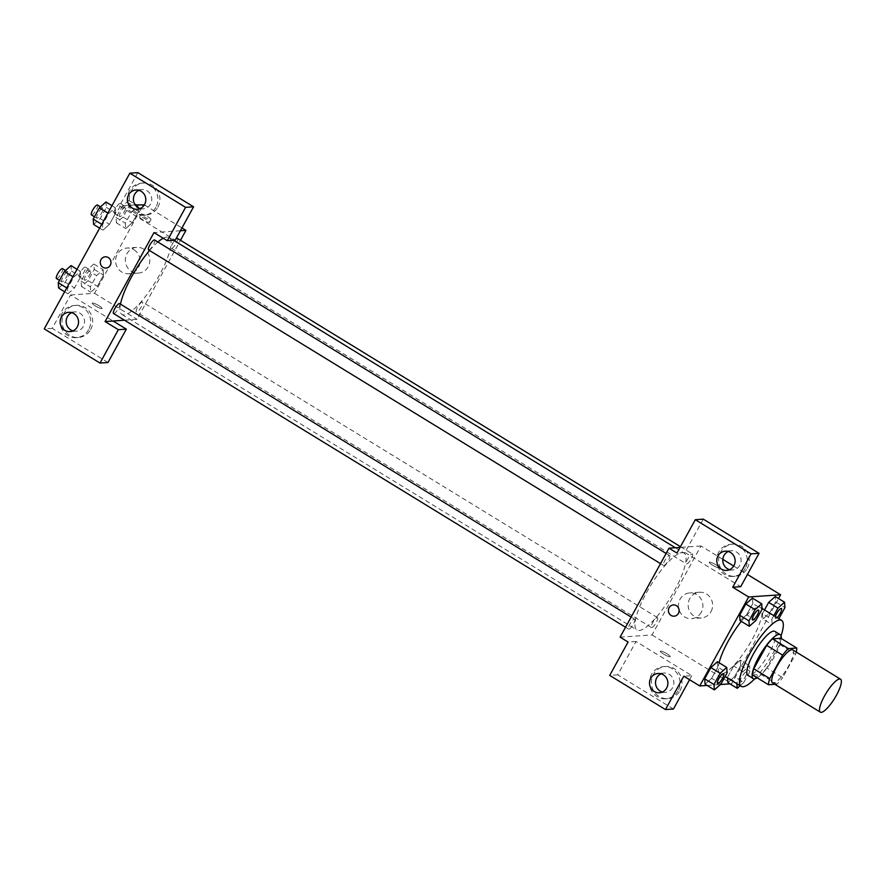 <?xml version="1.0" encoding="UTF-8"?>
<svg xmlns="http://www.w3.org/2000/svg" width="885" height="885" viewBox="0 0 885 885"><rect width="100%" height="100%" fill="white"/><g stroke="black" fill="none" stroke-linecap="round" stroke-linejoin="round"><path stroke-width="0.66" stroke-dasharray="4.42 3.32" d="M792.75 649.911A19.337 4.978 -58.5 0 1 787.783 667.489A19.337 4.978 -58.5 0 1 773.479 683.076A19.337 4.978 -58.5 0 1 772.55 682.877M780.858 638.273A24.946 6.416 -58.5 0 1 779.641 644.479L766.775 667.887L782.705 677.644L795.571 654.236A24.946 6.416 -58.5 0 0 796.212 652.035M774.895 684.315L776.919 684.171A24.946 6.416 -58.5 0 0 782.705 677.644M752.582 675.001L760.989 674.414L776.919 684.171M766.775 667.887A24.946 6.416 -58.5 0 1 760.989 674.414M757.206 677.833A25.776 6.626 121.5 0 0 772.373 660.099A25.776 6.626 121.5 0 0 781.289 638.539M774.873 631.403A25.776 6.626 -58.5 0 1 768.257 654.845A25.776 6.626 -58.5 0 1 749.175 675.62A25.776 6.626 -58.5 0 1 747.936 675.355M779.641 644.479L795.571 654.236M781.035 635.762A38.663 9.945 -58.5 0 1 754.617 678.861M741.309 621.358A38.663 9.945 -58.5 0 1 760.37 607.398A38.663 9.945 -58.5 0 1 750.447 642.554A38.663 9.945 -58.5 0 1 721.828 673.728A38.663 9.945 -58.5 0 1 719.97 673.33A38.663 9.945 -58.5 0 1 719.118 662.754M707.115 685.444L720.401 684.525M729.959 683.862L731.696 683.74L778.534 598.537M720.954 684.028L711.662 678.341L705.079 684.205L711.662 678.341L717.846 667.102L717.436 661.726L717.846 667.102L727.138 672.799M755.934 620.418L746.641 614.721L740.059 620.584L746.641 614.721L752.814 603.493L752.405 598.116L752.814 603.493L762.107 609.179M773.811 615.639L771.786 619.323L762.494 613.626L764.518 609.942L762.494 613.626L762.903 619.002L769.485 613.139L775.658 601.911L775.26 596.534L775.658 601.911L784.951 607.597M740.159 685.698L743.809 682.446L734.517 676.76L727.935 682.612L734.517 676.76L740.69 665.52L740.28 660.144L733.698 666.007L727.525 677.235L727.581 677.998L727.525 677.235L736.818 682.932L736.873 683.696M715.932 564.851A5.642 0.985 -151.2 0 1 719.129 567.683A5.642 0.985 -151.2 0 1 713.708 565.836A5.642 0.985 -151.2 0 1 709.239 562.252A5.642 0.985 -151.2 0 1 715.932 564.851A5.642 0.985 28.8 0 0 709.239 562.263A5.642 0.985 28.8 0 0 713.708 565.836A5.642 0.985 28.8 0 0 719.129 567.694A5.642 0.985 28.8 0 0 715.932 564.851M703.298 519.152L684.957 552.505L676.97 553.059M684.957 552.505L740.712 586.678M620.097 637.156L652.046 634.943L700.964 545.968L722.802 559.353M733.709 566.035L747.427 574.442M700.964 545.968L680.078 547.417M747.228 568.369A16.107 15.31 -94 0 0 746.918 551.764A16.107 15.31 -94 0 0 732.835 544.164A16.107 15.31 -94 0 0 718.675 561.289A16.107 15.31 -94 0 0 735.059 576.301A16.107 15.31 -94 0 0 747.228 568.369M745.225 568.502A16.107 15.31 86 0 1 733.068 576.445A16.107 15.31 86 0 1 716.673 561.422A16.107 15.31 86 0 1 730.844 544.297A16.107 15.31 86 0 1 744.927 551.897A16.107 15.31 86 0 1 745.225 568.502M729.594 569.686A9.669 9.193 -94 0 0 736.541 552.03A9.669 9.193 -94 0 0 728.322 551.466M711.02 611.601A12.888 12.246 -94 0 0 710.777 598.326A12.888 12.246 -94 0 0 699.504 592.242A12.888 12.246 -94 0 0 688.176 605.937A12.888 12.246 -94 0 0 701.285 617.951A12.888 12.246 -94 0 0 711.02 611.601M652.046 634.943L731.696 683.74M701.285 612.276A12.888 12.246 86 0 1 691.561 618.626A12.888 12.246 86 0 1 678.441 606.612A12.888 12.246 86 0 1 689.78 592.917A12.888 12.246 86 0 1 701.042 599.001A12.888 12.246 86 0 1 701.285 612.276M663.529 654.059A5.642 0.985 28.8 0 0 670.211 656.659A5.642 0.985 28.8 0 0 665.741 653.086A5.642 0.985 28.8 0 0 660.332 651.227A5.642 0.985 28.8 0 0 663.529 654.059A5.642 0.985 -151.2 0 1 660.332 651.216A5.642 0.985 -151.2 0 1 665.752 653.075A5.642 0.985 -151.2 0 1 670.222 656.648A5.642 0.985 -151.2 0 1 663.529 654.059M673.452 709.007L617.708 674.846L636.049 641.481L691.793 675.642L683.806 676.195M636.049 641.481L628.062 642.034M679.968 690.698A16.107 15.31 -94 0 0 679.669 674.093A16.107 15.31 -94 0 0 665.586 666.494A16.107 15.31 -94 0 0 651.426 683.618A16.107 15.31 -94 0 0 667.81 698.63A16.107 15.31 -94 0 0 679.968 690.698M691.793 675.642L689.559 679.713M677.976 690.831A16.107 15.31 86 0 1 665.819 698.774A16.107 15.31 86 0 1 649.424 683.762A16.107 15.31 86 0 1 663.584 666.626A16.107 15.31 86 0 1 677.678 674.237A16.107 15.31 86 0 1 677.976 690.831M662.334 692.026A9.669 9.193 -94 0 0 669.281 674.359A9.669 9.193 -94 0 0 661.073 673.795M617.708 674.846L609.721 675.399M674.138 616.192L674.138 616.192A5.642 5.354 -94 0 0 679.105 610.196A5.642 5.354 -94 0 0 673.363 604.942L673.363 604.942M657.212 617.575A5.797 1.493 -58.5 0 1 657.5 617.63A5.797 1.493 -58.5 0 1 655.741 623.361A5.797 1.493 -58.5 0 1 651.437 627.52A5.797 1.493 -58.5 0 1 652.92 622.244A5.797 1.493 -58.5 0 1 657.212 617.575M669.337 555.537A5.797 1.493 -58.5 0 1 669.624 555.603A5.797 1.493 -58.5 0 1 668.131 560.88A5.797 1.493 -58.5 0 1 663.839 565.548A5.797 1.493 -58.5 0 1 663.562 565.493A5.797 1.493 -58.5 0 1 665.044 560.216A5.797 1.493 -58.5 0 1 669.337 555.537M634.368 619.157A5.797 1.493 -58.5 0 1 634.645 619.212A5.797 1.493 -58.5 0 1 633.162 624.489A5.797 1.493 -58.5 0 1 628.87 629.169A5.797 1.493 -58.5 0 1 628.582 629.102A5.797 1.493 -58.5 0 1 630.076 623.825A5.797 1.493 -58.5 0 1 634.368 619.157M692.192 553.955A5.797 1.493 -58.5 0 1 692.468 554.021A5.797 1.493 -58.5 0 1 690.975 559.298A5.797 1.493 -58.5 0 1 686.683 563.966A5.797 1.493 -58.5 0 1 686.406 563.911A5.797 1.493 -58.5 0 1 687.899 558.634A5.797 1.493 -58.5 0 1 692.192 553.955M681.926 552.638A45.113 11.605 -58.5 0 1 684.094 553.103A45.113 11.605 -58.5 0 1 672.511 594.123A45.113 11.605 -58.5 0 1 639.125 630.485A45.113 11.605 -58.5 0 1 636.957 630.02A45.113 11.605 -58.5 0 1 648.539 589.001A45.113 11.605 -58.5 0 1 681.926 552.638M163.216 238.253A45.113 11.605 -58.5 0 1 169.068 237.501A45.113 11.605 -58.5 0 1 157.486 278.521A45.113 11.605 -58.5 0 1 124.099 314.894A45.113 11.605 -58.5 0 1 121.931 314.429A45.113 11.605 -58.5 0 1 120.493 304.152M149.543 250.51A45.113 11.605 -58.5 0 1 157.873 242.014M142.186 301.973A5.797 1.493 121.5 0 0 137.894 306.652A5.797 1.493 121.5 0 0 136.412 311.929A5.797 1.493 121.5 0 0 140.715 307.759A5.797 1.493 121.5 0 0 142.474 302.039A5.797 1.493 121.5 0 0 142.186 301.973M154.598 240.001A5.797 1.493 -58.5 0 1 153.105 245.278A5.797 1.493 -58.5 0 1 148.813 249.957M119.619 303.621A5.797 1.493 -58.5 0 1 118.136 308.898A5.797 1.493 -58.5 0 1 113.844 313.567M177.442 238.419A5.797 1.493 -58.5 0 1 175.949 243.696A5.797 1.493 -58.5 0 1 171.657 248.375A5.797 1.493 -58.5 0 1 171.38 248.309A5.797 1.493 -58.5 0 1 174.389 240.764M174.843 240.2A5.797 1.493 -58.5 0 1 175.772 239.215M124.497 320.215L137.02 319.341L180.485 240.289M180.418 230.753L153.979 232.589M106.023 268.055L106.023 268.055A5.642 5.354 -94 0 0 110.979 262.06A5.642 5.354 -94 0 0 105.238 256.805L105.238 256.805M140.228 208.539A9.669 9.193 -94 0 0 147.175 190.883A9.669 9.193 -94 0 0 138.967 190.319M155.871 207.355A16.107 15.31 86 0 1 143.713 215.298A16.107 15.31 86 0 1 127.318 200.287A16.107 15.31 86 0 1 141.478 183.151A16.107 15.31 86 0 1 155.572 190.751A16.107 15.31 86 0 1 155.871 207.355M157.862 207.223A16.107 15.31 -94 0 0 157.563 190.618A16.107 15.31 -94 0 0 143.481 183.018A16.107 15.31 -94 0 0 129.321 200.143A16.107 15.31 -94 0 0 145.704 215.155A16.107 15.31 -94 0 0 157.862 207.223M72.979 330.879A9.669 9.193 -94 0 0 84.506 320.923A9.669 9.193 -94 0 0 71.718 312.648M88.611 329.696A16.107 15.31 86 0 1 76.453 337.627A16.107 15.31 86 0 1 60.069 322.616A16.107 15.31 86 0 1 74.229 305.48A16.107 15.31 86 0 1 88.312 313.091A16.107 15.31 86 0 1 88.611 329.696M90.613 329.552A16.107 15.31 -94 0 0 90.314 312.947A16.107 15.31 -94 0 0 76.221 305.347A16.107 15.31 -94 0 0 62.061 322.472A16.107 15.31 -94 0 0 78.455 337.495A16.107 15.31 -94 0 0 90.613 329.552M107.992 362.507L52.237 328.335L70.579 294.97L113.059 321.001M52.237 328.335L44.25 328.888M137.839 172.641L119.497 206.006L175.241 240.167M111.986 205.674L115.26 207.687L108.678 213.55L102.505 224.779L102.914 230.155L109.497 224.281L115.669 213.064L115.271 207.676L108.678 213.562L102.505 224.779L102.903 230.166M136.08 204.855L138.115 206.105L131.533 211.969L125.349 223.197L125.758 228.573L132.341 222.699L138.514 211.482L138.126 206.094L131.522 211.98L125.349 223.197L125.747 228.584M93.854 264.018L87.261 269.881L81.088 281.12L81.497 286.497L88.08 280.633L94.252 269.394L93.854 264.018L103.136 269.715L96.553 275.578L90.381 286.817L90.79 292.194L97.372 286.331L103.545 275.091L103.147 269.704L96.553 275.589L90.381 286.817L90.779 292.205L97.372 286.32M67.935 293.776L74.528 287.902L80.701 276.673L80.303 271.286L73.709 277.171L67.537 288.399L67.924 293.787L74.517 287.913L80.701 276.673L80.292 271.297L73.709 277.16L67.537 288.399L67.935 293.776L64.66 291.762M135.206 204.922L119.497 206.006M70.579 294.97L94.551 293.311L143.459 204.346M143.702 249.094A12.888 12.246 -94 0 0 136.699 247.357A12.888 12.246 -94 0 0 125.36 261.064A12.888 12.246 -94 0 0 138.48 273.078A12.888 12.246 -94 0 0 149.532 263.177A12.888 12.246 -94 0 0 143.702 249.094M144.355 204.889L181.967 227.943M94.551 293.311L137.02 319.341M133.967 249.769A12.888 12.246 86 0 1 139.797 263.852A12.888 12.246 86 0 1 128.745 273.753A12.888 12.246 86 0 1 115.636 261.739A12.888 12.246 86 0 1 126.964 248.032A12.888 12.246 86 0 1 133.967 249.769M95.403 305.933A5.642 0.985 28.8 0 0 102.096 308.522A5.642 0.985 28.8 0 0 97.627 304.949A5.642 0.985 28.8 0 0 92.217 303.09A5.642 0.985 28.8 0 0 95.403 305.933A5.642 0.985 -151.2 0 1 92.217 303.09A5.642 0.985 -151.2 0 1 97.627 304.949A5.642 0.985 -151.2 0 1 102.096 308.522A5.642 0.985 -151.2 0 1 95.403 305.922M147.817 216.714A5.642 0.985 -151.2 0 1 151.003 219.557A5.642 0.985 -151.2 0 1 145.594 217.699A5.642 0.985 -151.2 0 1 141.124 214.126A5.642 0.985 -151.2 0 1 147.817 216.714M146.268 219.524A5.642 0.985 28.8 0 0 139.587 216.925A5.642 0.985 28.8 0 0 144.056 220.509A5.642 0.985 28.8 0 0 149.465 222.356A5.642 0.985 28.8 0 0 146.268 219.524M84.916 280.268A5.797 1.493 -58.5 0 1 84.639 280.202A5.797 1.493 -58.5 0 1 86.398 274.483A5.797 1.493 -58.5 0 1 90.701 270.312A5.797 1.493 -58.5 0 1 89.208 275.589A5.797 1.493 -58.5 0 1 84.916 280.268M87.261 269.881L96.553 275.578M81.088 281.12L90.381 286.817M81.497 286.497L90.79 292.194M88.08 280.633L97.372 286.331L103.545 275.091L103.136 269.715M94.252 269.394L103.545 275.091M79.606 277.005A5.797 1.493 -58.5 0 1 79.329 276.95A5.797 1.493 -58.5 0 1 81.088 271.23A5.797 1.493 -58.5 0 1 85.391 267.06A5.797 1.493 -58.5 0 1 83.898 272.337A5.797 1.493 -58.5 0 1 79.606 277.005M128.823 200.408L122.241 206.271L116.057 217.511L116.466 222.887L123.048 217.024L129.232 205.785L128.823 200.408L134.62 203.959M119.895 216.648A5.797 1.493 -58.5 0 1 119.608 216.593A5.797 1.493 -58.5 0 1 121.367 210.862A5.797 1.493 -58.5 0 1 125.67 206.703A5.797 1.493 -58.5 0 1 124.188 211.98A5.797 1.493 -58.5 0 1 119.895 216.648M122.241 206.271L131.533 211.969M116.057 217.511L125.349 223.197M116.466 222.887L125.758 228.573L132.341 222.71L138.514 211.482L138.115 206.105M123.048 217.024L132.341 222.71M129.232 205.785L138.514 211.482M114.585 213.396A5.797 1.493 -58.5 0 1 114.309 213.34A5.797 1.493 -58.5 0 1 116.057 207.61A5.797 1.493 -58.5 0 1 120.36 203.45A5.797 1.493 -58.5 0 1 118.878 208.716A5.797 1.493 -58.5 0 1 114.585 213.396M58.642 288.079L65.236 282.215L71.408 270.987L70.999 265.611M62.072 281.85A5.797 1.493 -58.5 0 1 61.795 281.784A5.797 1.493 -58.5 0 1 63.554 276.065A5.797 1.493 -58.5 0 1 67.857 271.894A5.797 1.493 -58.5 0 1 66.364 277.171A5.797 1.493 -58.5 0 1 62.072 281.85M77.017 269.294L80.292 271.297M72.946 276.695L73.709 277.16M66.773 287.935L67.537 288.399M65.236 282.215L74.517 287.913M71.408 270.987L80.701 276.673M62.547 268.642A5.797 1.493 -58.5 0 1 61.054 273.919A5.797 1.493 -58.5 0 1 56.762 278.598M93.622 224.469L100.204 218.606L106.377 207.367L105.968 201.99M97.04 218.23A5.797 1.493 -58.5 0 1 96.764 218.175A5.797 1.493 -58.5 0 1 98.523 212.444A5.797 1.493 -58.5 0 1 102.826 208.285A5.797 1.493 -58.5 0 1 101.332 213.562A5.797 1.493 -58.5 0 1 97.04 218.23M107.915 213.075L108.678 213.55M101.742 224.314L102.505 224.779M99.629 228.153L102.914 230.155L109.497 224.303L115.669 213.064L115.26 207.687M100.204 218.606L109.497 224.303M106.377 207.367L115.669 213.064M97.516 205.032A5.797 1.493 -58.5 0 1 96.022 210.309A5.797 1.493 -58.5 0 1 91.73 214.978M743.809 682.446L749.982 671.217L749.573 665.841L742.991 671.693L736.818 682.932M740.645 682.081A5.797 1.493 -58.5 0 1 740.369 682.014A5.797 1.493 -58.5 0 1 742.128 676.295A5.797 1.493 -58.5 0 1 746.431 672.124A5.797 1.493 -58.5 0 1 744.938 677.401A5.797 1.493 -58.5 0 1 740.645 682.081M734.517 676.76L740.69 665.52L740.28 660.144L749.573 665.841M740.28 660.144L733.698 666.007L742.991 671.693M733.698 666.007L727.525 677.235M740.69 665.52L749.982 671.217M740.69 682.103A5.797 1.493 -58.5 0 1 740.413 682.047A5.797 1.493 -58.5 0 1 742.172 676.317A5.797 1.493 -58.5 0 1 746.475 672.158A5.797 1.493 -58.5 0 1 744.982 677.434A5.797 1.493 -58.5 0 1 740.69 682.103M771.786 619.323L772.196 624.699L778.844 618.715M781.422 608.526A5.797 1.493 -58.5 0 1 779.884 613.836A5.797 1.493 -58.5 0 1 775.625 618.46A5.797 1.493 -58.5 0 1 775.337 618.405A5.797 1.493 -58.5 0 1 775.293 616.535M762.494 613.626L762.903 619.002L772.196 624.699M762.903 619.002L769.485 613.139L778.778 618.836M769.485 613.139L775.658 601.911M777.074 617.63A5.797 1.493 -58.5 0 1 775.658 618.493A5.797 1.493 -58.5 0 1 775.382 618.427A5.797 1.493 -58.5 0 1 775.326 616.568M723.598 673.728A5.797 1.493 -58.5 0 1 722.072 679.027A5.797 1.493 -58.5 0 1 717.801 683.663A5.797 1.493 -58.5 0 1 717.547 683.618M711.662 678.341L717.846 667.102M758.578 610.108A5.797 1.493 -58.5 0 1 757.04 615.418A5.797 1.493 -58.5 0 1 752.77 620.053A5.797 1.493 -58.5 0 1 752.515 619.998M746.641 614.721L752.814 603.493M719.97 673.33L725.114 676.483M760.37 607.398L762.051 608.426M732.835 544.164L730.844 544.297M735.059 576.301L733.068 576.445M726.629 570.427L732.625 570.006M725.291 551.145L731.287 550.724M699.504 592.242L689.78 592.917M701.285 617.951L691.561 618.626M665.586 666.494L663.584 666.626M667.81 698.63L665.819 698.774M659.38 692.756L665.365 692.347M658.042 673.474L664.027 673.065M121.931 314.429L636.957 630.02M169.068 237.501L173.604 240.277M675.355 547.749L684.094 553.103M657.5 617.63L142.474 302.039M651.437 627.52L136.412 311.929M660.52 563.623L663.562 565.493M666.106 553.446L669.624 555.603M625.54 627.244L628.582 629.102M631.138 617.066L634.645 619.212M171.38 248.309L686.406 563.911M680.476 546.676L692.468 554.021M137.275 209.28L143.259 208.871M135.936 189.998L141.921 189.578M143.481 183.018L141.478 183.151M145.704 215.155L143.713 215.298M70.015 331.609L76.01 331.2M68.676 312.328L74.672 311.918M76.221 305.347L74.229 305.48M78.455 337.495L76.453 337.627M136.699 247.357L126.964 248.032M138.48 273.078L128.745 273.753M141.124 214.126L139.587 216.925M151.003 219.557L149.465 222.356M79.329 276.95L84.639 280.202M85.391 267.06L90.701 270.312M114.309 213.34L119.608 216.593M120.36 203.45L125.67 206.703M59.516 280.39L61.795 281.784M65.534 270.478L67.857 271.894M94.485 216.781L96.764 218.175M100.503 206.858L102.826 208.285"/><path stroke-width="1.33" d="M821.258 712.359A19.337 4.978 -58.5 0 1 820.329 712.159A19.337 4.978 -58.5 0 1 826.192 693.077A19.337 4.978 -58.5 0 1 840.529 679.193A19.337 4.978 -58.5 0 1 835.573 696.772A19.337 4.978 -58.5 0 1 821.258 712.359M820.329 712.159L772.55 682.877A19.337 4.978 -58.5 0 1 778.402 663.794A19.337 4.978 -58.5 0 1 792.75 649.911L840.529 679.193M796.788 648.03L788.38 648.616A24.946 6.416 -58.5 0 0 782.594 655.143L766.664 645.375A24.946 6.416 -58.5 0 1 772.45 638.848L780.858 638.273L796.788 648.03A24.946 6.416 -58.5 0 1 796.212 652.035M782.594 655.143L769.718 678.552A24.946 6.416 -58.5 0 0 768.512 684.758L774.895 684.315M766.664 645.375L753.788 668.783L769.718 678.552M753.788 668.783A24.946 6.416 -58.5 0 0 752.582 675.001L768.512 684.758M781.289 638.539A25.776 6.626 121.5 0 0 780.183 634.656A25.776 6.626 121.5 0 0 758.733 657.19A25.776 6.626 121.5 0 0 753.246 678.607A25.776 6.626 121.5 0 0 757.206 677.833M753.246 678.607L747.936 675.355A25.776 6.626 -58.5 0 1 753.423 653.938A25.776 6.626 -58.5 0 1 774.873 631.403L780.183 634.656M772.45 638.848L788.38 648.616M754.617 678.861A38.663 9.945 -58.5 0 1 743.068 686.738A38.663 9.945 -58.5 0 1 741.21 686.351A38.663 9.945 -58.5 0 1 752.925 648.185A38.663 9.945 -58.5 0 1 781.61 620.407A38.663 9.945 -58.5 0 1 781.035 635.762M719.118 662.754A38.663 9.945 -58.5 0 1 741.309 621.358M778.534 598.537L780.603 594.775L748.644 596.988L699.736 685.952L707.115 685.444M720.401 684.525L729.959 683.862M726.729 667.423L717.436 661.726L710.854 667.589L704.681 678.828L705.079 684.205L714.372 689.891L720.954 684.028L727.138 672.799L726.729 667.423L720.147 673.286L713.963 684.514L714.372 689.891M761.697 603.802L752.405 598.116L745.823 603.979L739.65 615.208L740.059 620.584L749.341 626.281L755.934 620.418L762.107 609.179L761.697 603.802L755.115 609.665L748.942 620.905L749.341 626.281M778.844 618.715L784.951 607.597L784.553 602.22L775.26 596.534L768.678 602.386L764.518 609.942L768.678 602.386L777.97 608.083L773.811 615.639M727.935 682.612L727.581 677.998L727.935 682.612L737.227 688.309L740.159 685.698M759.053 553.313L751.066 553.866L695.311 519.705L703.298 519.152L759.053 553.313L740.712 586.678L732.725 587.231L748.644 596.988M722.802 559.353L733.709 566.035M747.427 574.442L780.603 594.775M680.078 547.417L669.005 548.18L676.97 553.059L695.311 519.705M728.322 551.466A9.669 9.193 -94 0 0 729.594 569.686M721.375 569.121A9.669 9.193 -94 0 0 735.125 560.15A9.669 9.193 -94 0 0 717.005 558.568A9.669 9.193 -94 0 0 721.375 569.121M732.725 587.231L751.066 553.866M669.005 548.18L620.097 637.156L628.062 642.034L609.721 675.399L665.465 709.56L673.452 709.007L689.559 679.713M665.465 709.56L683.806 676.195L699.736 685.952M661.073 673.795A9.669 9.193 -94 0 0 662.334 692.026M654.126 691.462A9.669 9.193 -94 0 0 667.876 682.479A9.669 9.193 -94 0 0 649.745 680.897A9.669 9.193 -94 0 0 654.126 691.462M673.363 604.942A5.642 5.354 -94 0 0 669.104 607.718A5.642 5.354 86 0 1 679.094 610.196A5.642 5.354 86 0 1 669.215 613.526A5.642 5.354 86 0 1 669.104 607.718A5.642 5.354 -94 0 0 674.138 616.192M120.493 304.152A45.113 11.605 -58.5 0 1 149.543 250.51M157.873 242.014A45.113 11.605 -58.5 0 1 163.216 238.253M148.813 249.957A5.797 1.493 -58.5 0 1 148.536 249.891A5.797 1.493 -58.5 0 1 150.295 244.171A5.797 1.493 -58.5 0 1 154.598 240.001L666.106 553.446M113.844 313.567A5.797 1.493 -58.5 0 1 113.557 313.511A5.797 1.493 -58.5 0 1 115.315 307.781A5.797 1.493 -58.5 0 1 119.619 303.621L631.138 617.066M174.389 240.764A5.797 1.493 -58.5 0 1 174.843 240.2M175.772 239.215A5.797 1.493 -58.5 0 1 177.442 238.419L680.476 546.676M105.072 321.554L153.979 232.589L167.254 240.72L185.596 207.355L129.841 173.195L44.25 328.888L100.005 363.06L118.347 329.696L105.072 321.554L124.497 320.215M180.485 240.289L185.939 230.377L180.418 230.753M105.238 256.805A5.642 5.354 -94 0 0 102.959 267.292A5.642 5.354 86 0 1 105.238 256.805A5.642 5.354 86 0 1 110.979 262.06A5.642 5.354 86 0 1 102.959 267.292A5.642 5.354 -94 0 0 106.023 268.055M132.02 207.975A9.669 9.193 86 0 1 135.936 189.998A9.669 9.193 86 0 1 145.771 199.003A9.669 9.193 86 0 1 132.02 207.975M64.76 330.315A9.669 9.193 86 0 1 68.676 312.328A9.669 9.193 86 0 1 78.511 321.332A9.669 9.193 86 0 1 64.76 330.315M138.967 190.319A9.669 9.193 -94 0 0 140.228 208.539M71.718 312.648A9.669 9.193 -94 0 0 72.979 330.879M113.059 321.001L126.334 329.143L107.992 362.507L100.005 363.06M126.334 329.143L118.347 329.696M167.254 240.72L175.241 240.167L193.583 206.802L137.839 172.641L129.841 173.195M193.583 206.802L185.596 207.355M144.355 204.889L135.206 204.922M181.967 227.943L185.939 230.377M134.62 203.959L136.08 204.855M77.017 269.294L70.999 265.611L64.417 271.463L58.244 282.702L58.642 288.079L64.66 291.762M64.417 271.463L72.946 276.695M58.244 282.702L66.773 287.935M56.762 278.598A5.797 1.493 -58.5 0 1 56.485 278.532A5.797 1.493 -58.5 0 1 58.244 272.812A5.797 1.493 -58.5 0 1 62.547 268.642L65.534 270.478M111.986 205.674L105.968 201.99L99.385 207.853L93.213 219.093L93.622 224.469L99.629 228.153M99.385 207.853L107.915 213.075M93.213 219.093L101.742 224.314M91.73 214.978A5.797 1.493 -58.5 0 1 91.454 214.922A5.797 1.493 -58.5 0 1 93.213 209.192A5.797 1.493 -58.5 0 1 97.516 205.032L100.503 206.858M736.873 683.696L737.227 688.309M784.553 602.22L777.97 608.083M775.293 616.535A5.797 1.493 -58.5 0 1 778.302 610.915A5.797 1.493 -58.5 0 1 781.4 608.515A5.797 1.493 -58.5 0 1 781.422 608.526M775.26 596.534L768.678 602.386M775.326 616.568A5.797 1.493 -58.5 0 1 778.346 610.949A5.797 1.493 -58.5 0 1 781.444 608.537A5.797 1.493 -58.5 0 1 780.714 612.398A5.797 1.493 -58.5 0 1 777.074 617.63M717.525 683.607L717.569 683.629A5.797 1.493 -58.5 0 1 717.525 683.607A5.797 1.493 -58.5 0 1 719.284 677.877A5.797 1.493 -58.5 0 1 723.587 673.717A5.797 1.493 -58.5 0 1 723.598 673.728L723.62 673.739A5.797 1.493 -58.5 0 1 722.138 679.016A5.797 1.493 -58.5 0 1 717.846 683.685A5.797 1.493 -58.5 0 1 717.569 683.629A5.797 1.493 -58.5 0 1 719.317 677.899A5.797 1.493 -58.5 0 1 723.62 673.739M717.436 661.726L710.854 667.589L720.147 673.286M710.854 667.589L704.681 678.828L713.963 684.514M704.681 678.828L705.079 684.205M752.493 619.987L752.538 620.02A5.797 1.493 -58.5 0 1 752.493 619.987A5.797 1.493 -58.5 0 1 754.252 614.267A5.797 1.493 -58.5 0 1 758.556 610.097A5.797 1.493 -58.5 0 1 758.578 610.108L758.6 610.13A5.797 1.493 -58.5 0 1 757.106 615.396A5.797 1.493 -58.5 0 1 752.814 620.075A5.797 1.493 -58.5 0 1 752.538 620.02A5.797 1.493 -58.5 0 1 754.297 614.29A5.797 1.493 -58.5 0 1 758.6 610.13M752.405 598.116L745.823 603.979L755.115 609.665M745.823 603.979L739.65 615.208L748.942 620.905M739.65 615.208L740.059 620.584M725.114 676.483L741.21 686.351M762.051 608.426L781.61 620.407M173.604 240.277L675.355 547.749M148.536 249.891L660.52 563.623M113.557 313.511L625.54 627.244M56.485 278.532L59.516 280.39M91.454 214.922L94.485 216.781"/></g></svg>
